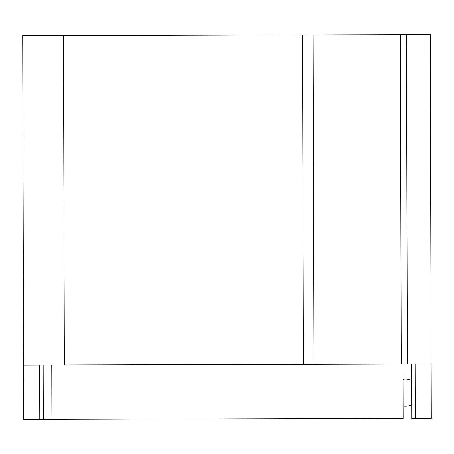 <?xml version="1.0" encoding="UTF-8"?>
<svg xmlns="http://www.w3.org/2000/svg" width="454" height="454" viewBox="0 0 454 454"><rect width="100%" height="100%" fill="white"/><g stroke="black" fill="none" stroke-linecap="round" stroke-linejoin="round"><path stroke-width="0.68" d="M406.455 34.617L400.343 34.635L401.223 364.091L407.334 364.074L406.455 34.617L430.273 34.555L431.152 364.012L407.334 364.074M51.773 365.027L51.915 419.371L23.727 419.445L23.58 365.101L401.223 364.091L314.009 364.324L313.129 34.867L400.343 34.635M303.408 364.352L302.529 34.896L313.129 34.867M64.366 364.993L63.486 35.537L302.529 34.896M23.58 365.101L22.7 35.645L63.486 35.537M411.625 380.48A13.586 13.586 0 0 0 403.004 379.255M403.078 405.978A13.586 13.586 0 0 0 411.687 404.707M431.152 364.012L431.3 418.355L415.234 418.401L411.721 418.406L411.579 364.063M51.915 419.371L403.107 418.429L402.965 364.085M43.158 365.05L43.3 419.394M39.646 365.056L39.793 419.4M415.087 364.057L415.234 418.401"/></g></svg>
